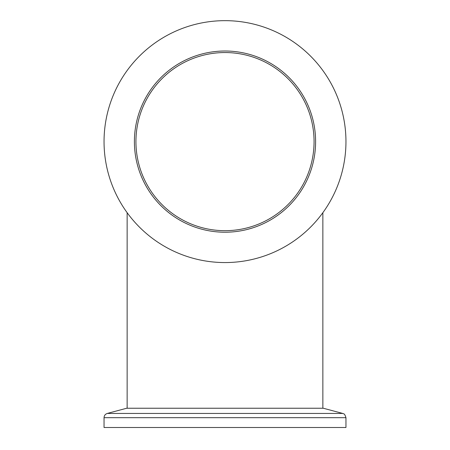 <?xml version="1.0" encoding="UTF-8"?>
<svg xmlns="http://www.w3.org/2000/svg" width="450" height="450" viewBox="0 0 450 450"><rect width="100%" height="100%" fill="white"/><g stroke="black" fill="none" stroke-linecap="round" stroke-linejoin="round"><path stroke-width="0.67" d="M314.066 141.615A89.066 89.066 0 0 0 225 52.549A89.066 89.066 0 0 0 135.934 141.615A89.066 89.066 0 0 0 225 230.681A89.066 89.066 0 0 0 314.066 141.615M322.858 408.234L322.858 212.698M127.142 408.234L127.142 212.698M123.744 427.5L104.046 427.5L104.046 417.679L345.954 417.679L345.954 427.5L123.744 427.5M107.308 413.432L342.692 413.432L323.303 408.234L126.698 408.234L107.308 413.432C105.266 414.113 104.181 415.53 104.046 417.679M315.602 141.615A90.602 90.602 0 0 0 225 51.013A90.602 90.602 0 0 0 134.398 141.615A90.602 90.602 0 0 0 225 232.217A90.602 90.602 0 0 0 315.602 141.615M104.046 141.615A120.954 120.954 0 0 0 225 262.564A120.954 120.954 0 0 0 345.954 141.615A120.954 120.954 0 0 0 225 20.661A120.954 120.954 0 0 0 104.046 141.615M342.692 413.432C343.356 414.197 344.329 412.419 345.954 417.679"/></g></svg>
